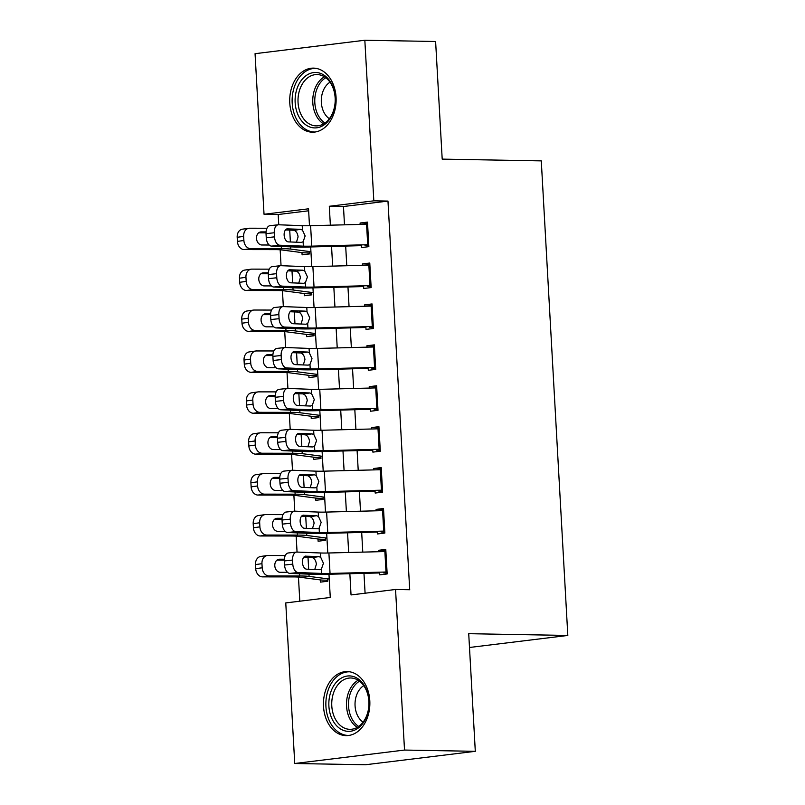 <?xml version="1.0" encoding="UTF-8"?>
<svg xmlns="http://www.w3.org/2000/svg" width="805" height="805" viewBox="0 0 805 805"><rect width="100%" height="100%" fill="white"/><g stroke="black" fill="none" stroke-linecap="round" stroke-linejoin="round"><path stroke-width="1.21" d="M336.067 97.325A32.039 23.214 91 0 1 312.35 132.191A32.039 23.214 91 0 1 289.78 102.99A32.039 23.214 91 0 1 313.487 68.123A32.039 23.214 91 0 1 336.067 97.325M369.797 700.763A32.039 23.214 91 0 1 346.09 735.629A32.039 23.214 91 0 1 323.509 706.428A32.039 23.214 91 0 1 347.227 671.561A32.039 23.214 91 0 1 369.797 700.763M308.647 210.789L278.188 214.512L264.03 214.261L255.054 53.683L364.836 40.25L435.616 41.498L442.197 159.118L541.282 160.879L567.817 635.447L468.721 633.696L475.302 751.317L365.52 764.75L294.741 763.502L285.765 602.925L330.271 597.471L328.973 574.247M278.188 214.512L278.761 224.776M280.16 249.781L281.046 265.69M282.444 290.696L283.33 306.604M284.728 331.61L285.624 347.508M287.023 372.524L287.908 388.423M289.307 413.428L290.192 429.337M291.591 454.342L292.487 470.241M293.885 495.256L294.771 511.155M296.17 536.16L297.055 552.069M298.454 577.074L299.802 601.204M361.294 244.881L361.445 247.578L368.861 246.662L367.493 222.12L360.077 223.025L360.147 224.424M363.578 285.795L363.729 288.482L371.145 287.576L369.777 263.034L362.361 263.939L362.441 265.338M365.873 326.709L366.023 329.396L373.44 328.49L372.061 303.938L364.645 304.853L364.725 306.252M368.157 367.613L368.308 370.31L375.724 369.404L374.355 344.852L366.929 345.758L367.01 347.166M370.441 408.527L370.592 411.224L378.008 410.309L376.639 385.766L369.223 386.672L369.304 388.07M372.735 449.442L372.876 452.128L380.302 451.223L378.924 426.68L371.507 427.586L371.588 428.985M375.019 490.356L375.17 493.042L382.586 492.137L381.218 467.584L373.792 468.5L373.872 469.899M377.303 531.26L377.454 533.957L384.871 533.041L383.502 508.498L376.086 509.404L376.156 510.803M320.269 579.892L320.4 582.126L327.816 581.22L327.685 578.825M317.985 538.988L318.116 541.222L325.532 540.306L325.391 537.911M315.701 498.074L315.822 500.308L323.238 499.402L323.107 496.997M313.417 457.16L313.537 459.393L320.954 458.488L320.823 456.093M311.122 416.245L311.253 418.479L318.669 417.574L318.528 415.179M308.838 375.341L308.959 377.575L316.385 376.66L316.244 374.265M306.554 334.427L306.675 336.661L314.091 335.755L313.96 333.351M304.26 293.513L304.391 295.747L311.807 294.841L311.676 292.446M301.976 252.609L302.096 254.843L309.523 253.927L309.382 251.532M349.853 573.713L351.04 594.935L395.547 589.481L409.705 589.733L387.97 201.079L343.463 206.523L344.49 224.826M345.677 246.058L346.774 265.741M347.961 286.972L349.058 306.655M350.245 327.887L351.352 347.559M352.54 368.801L353.637 388.473M354.824 409.705L355.921 429.387M357.108 450.619L358.215 470.291M359.402 491.533L360.499 511.205M361.687 532.437L362.783 552.119M363.971 573.351L365.088 593.215M379.588 572.174L379.739 574.861L387.165 573.955L385.786 549.413L378.37 550.318L378.451 551.717M469.496 647.482L567.817 635.447M475.302 751.317L404.523 750.059L294.741 763.502M364.836 40.25L373.822 200.827L329.305 206.271L330.362 225.189M387.97 201.079L373.822 200.827M395.547 589.481L404.523 750.059M331.549 246.421L332.656 266.103M333.844 287.335L334.94 307.007M336.128 328.249L337.225 347.921M338.412 369.153L339.519 388.835M340.706 410.067L341.803 429.749M342.99 450.981L344.087 470.653M345.275 491.895L346.381 511.567M347.569 532.799L348.666 552.482M309.482 225.722L308.536 208.817L264.03 214.261M327.786 553.005L326.679 533.333M325.492 512.101L324.395 492.429M323.208 471.187L322.111 451.514M320.923 430.273L319.816 410.6M318.629 389.358L317.532 369.686M316.345 348.454L315.248 328.782M314.061 307.54L312.954 287.868M311.766 266.626L310.67 246.954M343.463 206.523L329.305 206.271M385.847 550.449L378.37 550.318M383.562 509.535L376.086 509.404M381.268 468.631L373.792 468.5M378.984 427.717L371.507 427.586M376.7 386.803L369.223 386.672M374.406 345.898L366.929 345.758M372.121 304.984L364.645 304.853M369.837 264.07L362.361 263.939M367.553 223.156L360.077 223.025M387.054 571.983A14.379 1.006 176.8 0 0 386.018 572.013L330.04 573.442A20.538 1.429 -3.2 0 1 321.658 573.442L298.132 572.516L289.891 573.402A8.211 4.84 -96.1 0 1 284.557 565.029L292.799 564.144A8.211 4.84 83.9 0 0 298.132 572.516M379.638 572.949L325.995 574.327A30.811 2.153 -3.2 0 1 313.407 574.327L289.891 573.402M383.311 572.888L387.104 572.949M385.907 551.526A14.379 1.006 176.8 0 0 384.871 551.556L328.903 552.985A20.538 1.429 -3.2 0 1 320.511 552.985L296.995 552.069A8.211 4.84 83.9 0 0 296.572 552.079A8.211 4.84 83.9 0 0 292.577 560.059L292.799 564.144M314.755 569.497L316.385 564.184C315.942 560.763 314.634 558.59 312.471 557.664L318.901 556.597L305.306 556.164M292.577 560.059L284.326 560.944L284.557 565.029M284.326 560.944A8.211 4.84 -96.1 0 1 288.321 552.965L296.572 552.079M303.777 557.211L311.736 557.523M318.901 556.597L320.752 557.392L323.449 563.269L321.406 569.034L319.635 569.688L306.705 569.185A6.571 3.874 -96.1 0 1 302.439 562.484A6.571 3.874 -96.1 0 1 305.638 556.104A6.571 3.874 -96.1 0 1 305.97 556.094M285.262 555.531L267.864 555.51A8.211 6.339 81.9 0 0 267.169 555.551A8.211 6.339 81.9 0 0 261.957 563.681L255.487 564.597A8.211 6.339 -98.1 0 1 260.689 556.466L267.169 555.551M329.235 579.026L309.08 576.39A30.811 2.153 176.8 0 0 299.702 575.998L269.001 575.957L262.531 576.873A8.211 6.339 -98.1 0 1 255.708 568.682L255.487 564.597M327.756 580.214L323.962 580.143A14.379 1.006 -3.2 0 1 320.913 579.982L299.48 577.175A20.538 1.429 176.8 0 0 293.231 576.913L262.531 576.873M255.708 568.682L262.189 567.767L261.957 563.681M262.189 567.767A8.211 6.339 81.9 0 0 269.001 575.957M284.346 559.213L279.516 559.203A6.571 5.072 -98.1 0 0 278.963 559.244A6.571 5.072 -98.1 0 0 274.797 565.744A6.571 5.072 -98.1 0 0 280.251 572.295L287.486 572.305M284.306 560.139L276.96 560.129M368.952 701.185A27.722 20.085 91 0 1 350.467 731.252A27.722 20.085 91 0 1 328.893 706.086A27.722 20.085 91 0 1 347.378 676.019A27.722 20.085 91 0 1 368.952 701.185M331.791 705.925A25.669 18.596 -89 0 0 349.883 729.33A25.669 18.596 -89 0 0 368.881 701.386A25.669 18.596 -89 0 0 350.789 677.991A25.669 18.596 -89 0 0 331.791 705.925M363.075 722.155A20.216 14.641 91 0 1 355.065 705.784A20.216 14.641 91 0 1 363.729 685.629M349.873 671.813A31.838 23.063 -89 0 0 349.481 671.803A31.838 23.063 -89 0 0 325.924 706.448A31.838 23.063 -89 0 0 348.364 735.458A31.838 23.063 -89 0 0 348.746 735.468M326.538 122.883A27.722 20.085 91 0 1 298.615 116.121A27.722 20.085 91 0 1 303.837 77.501A27.722 20.085 91 0 1 331.761 84.263A27.722 20.085 91 0 1 326.538 122.883M306.091 79.212A25.669 18.596 -89 0 0 298.766 107.8A25.669 18.596 -89 0 0 316.144 125.882A25.669 18.596 -89 0 0 327.112 121.223A25.669 18.596 -89 0 0 334.437 92.645A25.669 18.596 -89 0 0 317.059 74.553A25.669 18.596 -89 0 0 306.091 79.212M329.346 118.717A20.216 14.641 91 0 1 327.655 84.022A20.216 14.641 91 0 1 329.99 82.18M315.751 68.365L316.103 68.375A31.838 23.063 -89 0 0 315.751 68.365A31.838 23.063 -89 0 0 302.157 74.141A31.838 23.063 -89 0 0 293.07 109.591A31.838 23.063 -89 0 0 314.624 132.02A31.838 23.063 -89 0 0 315.007 132.02M384.76 531.079A14.379 1.006 176.8 0 0 383.723 531.099L327.756 532.528A20.538 1.429 -3.2 0 1 319.364 532.528L295.848 531.612L287.596 532.497A8.211 4.84 -96.1 0 1 282.273 524.125L290.514 523.24A8.211 4.84 83.9 0 0 295.848 531.612M377.344 532.045L323.701 533.413A30.811 2.153 -3.2 0 1 311.122 533.413L287.596 532.497M381.017 531.974L384.82 532.045M383.623 510.622A14.379 1.006 176.8 0 0 382.586 510.642L326.609 512.071A20.538 1.429 -3.2 0 1 318.227 512.071L294.7 511.155A8.211 4.84 83.9 0 0 294.288 511.165A8.211 4.84 83.9 0 0 290.283 519.144L290.514 523.24M312.471 528.583L314.101 523.27C313.648 519.849 312.35 517.675 310.187 516.75L316.617 515.683L303.012 515.25M290.283 519.144L282.042 520.03L282.273 524.125M282.042 520.03A8.211 4.84 -96.1 0 1 286.037 512.05L294.288 511.165M301.493 516.297L309.442 516.609M316.617 515.683L318.468 516.478L321.165 522.354L319.122 528.12L317.351 528.774L304.411 528.271A6.571 3.874 -96.1 0 1 300.144 521.57A6.571 3.874 -96.1 0 1 303.344 515.19A6.571 3.874 -96.1 0 1 303.686 515.18M382.476 490.165A14.379 1.006 176.8 0 0 381.439 490.185L325.472 491.614A20.538 1.429 -3.2 0 1 317.079 491.614L293.563 490.698L285.312 491.583A8.211 4.84 -96.1 0 1 279.979 483.211L288.23 482.326A8.211 4.84 83.9 0 0 293.563 490.698M375.06 491.131L321.416 492.499A30.811 2.153 -3.2 0 1 308.828 492.499L285.312 491.583M378.732 491.06L382.526 491.131M381.329 469.707A14.379 1.006 176.8 0 0 380.292 469.728L324.324 471.156A20.538 1.429 -3.2 0 1 315.932 471.156L292.416 470.241A8.211 4.84 83.9 0 0 291.994 470.261A8.211 4.84 83.9 0 0 287.999 478.23L288.23 482.326M310.177 487.669L311.807 482.356C311.364 478.935 310.056 476.761 307.902 475.846L314.332 474.769L300.728 474.336M287.999 478.23L279.758 479.116L279.979 483.211M279.758 479.116A8.211 4.84 -96.1 0 1 283.752 471.146L291.994 470.261M299.198 475.393L307.158 475.705M314.332 474.769L316.184 475.564L318.871 481.44L316.828 487.206L315.067 487.86L302.127 487.357A6.571 3.874 -96.1 0 1 297.86 480.655A6.571 3.874 -96.1 0 1 301.06 474.276A6.571 3.874 -96.1 0 1 301.392 474.266M380.191 449.25A14.379 1.006 176.8 0 0 379.155 449.271L323.177 450.709A20.538 1.429 -3.2 0 1 314.795 450.709L291.269 449.784L283.028 450.669A8.211 4.84 -96.1 0 1 277.695 442.297L285.936 441.412A8.211 4.84 83.9 0 0 291.269 449.784M372.775 450.216L319.132 451.585A30.811 2.153 -3.2 0 1 306.544 451.595L283.028 450.669M376.448 450.146L380.242 450.216M379.044 428.793A14.379 1.006 176.8 0 0 378.008 428.824L322.04 430.252A20.538 1.429 -3.2 0 1 313.648 430.252L290.132 429.327A8.211 4.84 83.9 0 0 289.709 429.347A8.211 4.84 83.9 0 0 285.715 437.326L285.936 441.412M307.892 446.765L309.523 441.442C309.08 438.031 307.772 435.857 305.618 434.931L312.048 433.865L298.444 433.432M285.715 437.326L277.463 438.212L277.695 442.297M277.463 438.212A8.211 4.84 -96.1 0 1 281.458 430.232L289.709 429.347M296.914 434.479L304.874 434.791M312.048 433.865L313.89 434.66L316.586 440.536L314.544 446.302L312.773 446.956L299.842 446.443A6.571 3.874 -96.1 0 1 295.576 439.751A6.571 3.874 -96.1 0 1 298.776 433.372A6.571 3.874 -96.1 0 1 299.108 433.352M377.897 408.346A14.379 1.006 176.8 0 0 376.861 408.366L320.893 409.795A20.538 1.429 -3.2 0 1 312.501 409.795L288.985 408.88L280.734 409.765A8.211 4.84 -96.1 0 1 275.411 401.383L283.652 400.508A8.211 4.84 83.9 0 0 288.985 408.88M370.491 409.312L316.838 410.681A30.811 2.153 -3.2 0 1 304.26 410.681L280.734 409.765M374.164 409.242L377.958 409.302M376.76 387.889A14.379 1.006 176.8 0 0 375.724 387.909L319.746 389.338A20.538 1.429 -3.2 0 1 311.364 389.338L287.838 388.423A8.211 4.84 83.9 0 0 287.425 388.433A8.211 4.84 83.9 0 0 283.42 396.412L283.652 400.508M305.608 405.851L307.238 400.538C306.786 397.117 305.487 394.943 303.324 394.017L309.754 392.951L296.149 392.518M283.42 396.412L275.179 397.298L275.411 401.383M275.179 397.298A8.211 4.84 -96.1 0 1 279.174 389.318L287.425 388.433M294.63 393.565L302.579 393.876M309.754 392.951L311.605 393.746L314.302 399.622L312.26 405.388L310.489 406.042L297.548 405.539A6.571 3.874 -96.1 0 1 293.292 398.837A6.571 3.874 -96.1 0 1 296.482 392.458A6.571 3.874 -96.1 0 1 296.824 392.448M282.978 514.616L265.57 514.596A8.211 6.339 81.9 0 0 264.875 514.647A8.211 6.339 81.9 0 0 259.673 522.767L253.193 523.683A8.211 6.339 -98.1 0 1 258.405 515.562L264.875 514.647M326.951 538.112L306.796 535.486A30.811 2.153 176.8 0 0 297.417 535.094L266.717 535.053L260.246 535.969A8.211 6.339 -98.1 0 1 253.424 527.778L253.193 523.683M325.472 539.3L321.678 539.239A14.379 1.006 -3.2 0 1 318.629 539.068L297.196 536.271A20.538 1.429 176.8 0 0 290.947 536.009L260.246 535.969M253.424 527.778L259.894 526.862L259.673 522.767M259.894 526.862A8.211 6.339 81.9 0 0 266.717 535.053M282.052 518.299L277.232 518.289A6.571 5.072 -98.1 0 0 276.678 518.329A6.571 5.072 -98.1 0 0 272.503 524.83A6.571 5.072 -98.1 0 0 277.967 531.381L285.201 531.391M282.022 519.225L274.676 519.215M280.693 473.702L263.285 473.682A8.211 6.339 81.9 0 0 262.591 473.732A8.211 6.339 81.9 0 0 257.379 481.853L250.908 482.779A8.211 6.339 -98.1 0 1 256.121 474.648L262.591 473.732M324.667 497.198L304.501 494.572A30.811 2.153 176.8 0 0 295.133 494.179L264.432 494.139L257.962 495.055A8.211 6.339 -98.1 0 1 251.14 486.864L250.908 482.779M323.187 498.396L319.394 498.325A14.379 1.006 -3.2 0 1 316.335 498.154L294.912 495.357A20.538 1.429 176.8 0 0 288.653 495.095L257.962 495.055M251.14 486.864L257.61 485.948L257.379 481.853M257.61 485.948A8.211 6.339 81.9 0 0 264.432 494.139M279.768 477.385L274.938 477.385A6.571 5.072 -98.1 0 0 274.384 477.415A6.571 5.072 -98.1 0 0 270.218 483.916A6.571 5.072 -98.1 0 0 275.672 490.476L282.907 490.487M279.727 478.311L272.382 478.301M278.409 432.798L261.001 432.768A8.211 6.339 81.9 0 0 260.307 432.818A8.211 6.339 81.9 0 0 255.094 440.949L248.624 441.865A8.211 6.339 -98.1 0 1 253.837 433.734L260.307 432.818M322.372 456.294L302.217 453.658A30.811 2.153 176.8 0 0 292.839 453.265L262.138 453.225L255.668 454.141A8.211 6.339 -98.1 0 1 248.856 445.95L248.624 441.865M320.903 457.482L317.1 457.411A14.379 1.006 -3.2 0 1 314.051 457.24L292.618 454.443A20.538 1.429 176.8 0 0 286.369 454.181L255.668 454.141M248.856 445.95L255.326 445.034L255.094 440.949M255.326 445.034A8.211 6.339 81.9 0 0 262.138 453.225M277.483 436.471L272.654 436.471A6.571 5.072 -98.1 0 0 272.1 436.511A6.571 5.072 -98.1 0 0 267.934 443.012A6.571 5.072 -98.1 0 0 273.388 449.562L280.623 449.572M277.443 437.397L270.098 437.387M276.115 391.884L258.707 391.864A8.211 6.339 81.9 0 0 258.013 391.904A8.211 6.339 81.9 0 0 252.81 400.035L246.34 400.95A8.211 6.339 -98.1 0 1 251.542 392.83L258.013 391.904M320.088 415.38L299.933 412.744A30.811 2.153 176.8 0 0 290.555 412.361L259.854 412.321L253.384 413.237A8.211 6.339 -98.1 0 1 246.561 405.046L246.34 400.95M318.609 416.567L314.815 416.507A14.379 1.006 -3.2 0 1 311.766 416.336L290.333 413.539A20.538 1.429 176.8 0 0 284.084 413.277L253.384 413.237M246.561 405.046L253.032 404.13L252.81 400.035M253.032 404.13A8.211 6.339 81.9 0 0 259.854 412.321M275.189 395.567L270.369 395.557A6.571 5.072 -98.1 0 0 269.816 395.597A6.571 5.072 -98.1 0 0 265.64 402.098A6.571 5.072 -98.1 0 0 271.104 408.648L278.339 408.658M275.159 396.493L267.813 396.483M375.613 367.432A14.379 1.006 176.8 0 0 374.577 367.452L318.609 368.881A20.538 1.429 -3.2 0 1 310.217 368.881L286.701 367.966L278.45 368.851A8.211 4.84 -96.1 0 1 273.116 360.479L281.368 359.594A8.211 4.84 83.9 0 0 286.701 367.966M368.197 368.398L314.554 369.767A30.811 2.153 -3.2 0 1 301.966 369.767L278.45 368.851M371.87 368.328L375.663 368.398M374.466 346.975A14.379 1.006 176.8 0 0 373.44 346.995L317.462 348.424A20.538 1.429 -3.2 0 1 309.07 348.424L285.554 347.508A8.211 4.84 83.9 0 0 285.131 347.519A8.211 4.84 83.9 0 0 281.136 355.498L281.368 359.594M303.314 364.937L304.944 359.624C304.501 356.202 303.193 354.029 301.04 353.113L307.47 352.037L293.865 351.604M281.136 355.498L272.895 356.384L273.116 360.479M272.895 356.384A8.211 4.84 -96.1 0 1 276.89 348.404L285.131 347.519M292.346 352.65L300.295 352.962M307.47 352.037L309.321 352.832L312.008 358.708L309.975 364.474L308.204 365.128L295.264 364.625A6.571 3.874 -96.1 0 1 290.997 357.923A6.571 3.874 -96.1 0 1 294.197 351.544A6.571 3.874 -96.1 0 1 294.529 351.533M273.831 350.97L256.423 350.95A8.211 6.339 81.9 0 0 255.728 351A8.211 6.339 81.9 0 0 250.516 359.121L244.046 360.036A8.211 6.339 -98.1 0 1 249.258 351.916L255.728 351M317.804 374.466L297.649 371.84A30.811 2.153 176.8 0 0 288.271 371.447L257.57 371.407L251.1 372.323A8.211 6.339 -98.1 0 1 244.277 364.132L244.046 360.036M316.325 375.663L312.531 375.593A14.379 1.006 -3.2 0 1 309.472 375.422L288.049 372.624A20.538 1.429 176.8 0 0 281.79 372.363L251.1 372.323M244.277 364.132L250.747 363.216L250.516 359.121M250.747 363.216A8.211 6.339 81.9 0 0 257.57 371.407M272.905 354.653L268.085 354.643A6.571 5.072 -98.1 0 0 267.522 354.683A6.571 5.072 -98.1 0 0 263.356 361.183A6.571 5.072 -98.1 0 0 268.81 367.734L276.045 367.744M272.865 355.579L265.519 355.569M373.329 326.518A14.379 1.006 176.8 0 0 372.292 326.538L316.315 327.967A20.538 1.429 -3.2 0 1 307.933 327.967L284.406 327.051L276.165 327.937A8.211 4.84 -96.1 0 1 270.832 319.565L279.083 318.679A8.211 4.84 83.9 0 0 284.406 327.051M365.913 327.484L312.27 328.853A30.811 2.153 -3.2 0 1 299.681 328.853L276.165 327.937M369.586 327.414L373.379 327.484M372.182 306.061A14.379 1.006 176.8 0 0 371.145 306.091L315.178 307.52A20.538 1.429 -3.2 0 1 306.786 307.52L283.269 306.594A8.211 4.84 83.9 0 0 282.847 306.614A8.211 4.84 83.9 0 0 278.852 314.594L279.083 318.679M301.03 324.033L302.66 318.71C302.217 315.288 300.909 313.125 298.756 312.199L305.186 311.132L291.581 310.69M278.852 314.594L270.601 315.469L270.832 319.565M270.601 315.469A8.211 4.84 -96.1 0 1 274.606 307.5L282.847 306.614M290.052 311.746L298.011 312.058M305.186 311.132L307.037 311.927L309.724 317.804L307.681 323.57L305.91 324.224L292.98 323.711A6.571 3.874 -96.1 0 1 288.713 317.019A6.571 3.874 -96.1 0 1 291.913 310.629A6.571 3.874 -96.1 0 1 292.245 310.619M271.547 310.066L254.139 310.036A8.211 6.339 81.9 0 0 253.444 310.086A8.211 6.339 81.9 0 0 248.232 318.217L241.762 319.132A8.211 6.339 -98.1 0 1 246.974 311.002L253.444 310.086M315.51 333.562L295.355 330.925A30.811 2.153 176.8 0 0 285.976 330.533L255.276 330.493L248.805 331.408A8.211 6.339 -98.1 0 1 241.993 323.218L241.762 319.132M314.041 334.749L310.237 334.679A14.379 1.006 -3.2 0 1 307.188 334.508L285.755 331.71A20.538 1.429 176.8 0 0 279.506 331.449L248.805 331.408M241.993 323.218L248.463 322.302L248.232 318.217M248.463 322.302A8.211 6.339 81.9 0 0 255.276 330.493M270.621 313.739L265.791 313.739A6.571 5.072 -98.1 0 0 265.237 313.779A6.571 5.072 -98.1 0 0 261.072 320.279A6.571 5.072 -98.1 0 0 266.525 326.83L273.76 326.84M270.581 314.664L263.235 314.654M371.035 285.604A14.379 1.006 176.8 0 0 370.008 285.634L314.031 287.063A20.538 1.429 -3.2 0 1 305.638 287.063L282.122 286.137L273.881 287.023A8.211 4.84 -96.1 0 1 268.548 278.651L276.789 277.765A8.211 4.84 83.9 0 0 282.122 286.137M363.629 286.57L309.975 287.949A30.811 2.153 -3.2 0 1 297.397 287.949L273.881 287.023M367.301 286.51L371.095 286.57M369.898 265.157A14.379 1.006 176.8 0 0 368.861 265.177L312.883 266.606A20.538 1.429 -3.2 0 1 304.501 266.606L280.975 265.69A8.211 4.84 83.9 0 0 280.563 265.7A8.211 4.84 83.9 0 0 276.568 273.68L276.789 277.765M298.746 283.119L300.376 277.805C299.923 274.384 298.625 272.211 296.461 271.285L302.891 270.218L289.297 269.786M276.568 273.68L268.317 274.565L268.548 278.651M268.317 274.565A8.211 4.84 -96.1 0 1 272.311 266.586L280.563 265.7M287.767 270.832L295.717 271.144M302.891 270.218L304.743 271.013L307.44 276.89L305.397 282.656L303.626 283.31L290.686 282.807A6.571 3.874 -96.1 0 1 286.429 276.105A6.571 3.874 -96.1 0 1 289.619 269.725A6.571 3.874 -96.1 0 1 289.961 269.715M269.252 269.152L251.854 269.132A8.211 6.339 81.9 0 0 251.16 269.172A8.211 6.339 81.9 0 0 245.948 277.302L239.477 278.218A8.211 6.339 -98.1 0 1 244.68 270.088L251.16 269.172M313.226 292.648L293.07 290.011A30.811 2.153 176.8 0 0 283.692 289.619L252.991 289.579L246.521 290.494A8.211 6.339 -98.1 0 1 239.699 282.314L239.477 278.218M311.746 293.835L307.953 293.765A14.379 1.006 -3.2 0 1 304.904 293.604L283.471 290.796A20.538 1.429 176.8 0 0 277.222 290.545L246.521 290.494M239.699 282.314L246.179 281.388L245.948 277.302M246.179 281.388A8.211 6.339 81.9 0 0 252.991 289.579M268.327 272.835L263.507 272.825A6.571 5.072 -98.1 0 0 262.953 272.865A6.571 5.072 -98.1 0 0 258.787 279.365A6.571 5.072 -98.1 0 0 264.241 285.916L271.476 285.926M268.296 273.76L260.951 273.75M368.75 244.7A14.379 1.006 176.8 0 0 367.714 244.72L311.746 246.149A20.538 1.429 -3.2 0 1 303.354 246.149L279.838 245.233L271.587 246.119A8.211 4.84 -96.1 0 1 266.254 237.747L274.505 236.861A8.211 4.84 83.9 0 0 279.838 245.233M361.334 245.666L307.691 247.034A30.811 2.153 -3.2 0 1 295.113 247.034L271.587 246.119M365.007 245.595L368.811 245.666M367.613 224.243A14.379 1.006 176.8 0 0 366.577 224.263L310.599 225.692A20.538 1.429 -3.2 0 1 302.207 225.692L278.691 224.776A8.211 4.84 83.9 0 0 278.268 224.786A8.211 4.84 83.9 0 0 274.274 232.766L274.505 236.861M296.461 242.204L298.081 236.891C297.639 233.47 296.341 231.297 294.177 230.371L300.607 229.304L287.003 228.872M274.274 232.766L266.032 233.651L266.254 237.747M266.032 233.651A8.211 4.84 -96.1 0 1 270.027 225.672L278.268 224.786M285.483 229.918L293.433 230.23M300.607 229.304L302.459 230.099L305.145 235.976L303.113 241.742L301.342 242.396L288.401 241.892A6.571 3.874 -96.1 0 1 284.135 235.191A6.571 3.874 -96.1 0 1 287.335 228.811A6.571 3.874 -96.1 0 1 287.667 228.801M266.968 228.238L249.56 228.218A8.211 6.339 81.9 0 0 248.866 228.268A8.211 6.339 81.9 0 0 243.653 236.388L237.183 237.304A8.211 6.339 -98.1 0 1 242.396 229.184L248.866 228.268M310.941 251.734L290.786 249.107A30.811 2.153 176.8 0 0 281.408 248.715L250.707 248.675L244.237 249.59A8.211 6.339 -98.1 0 1 237.415 241.399L237.183 237.304M309.462 252.921L305.669 252.861A14.379 1.006 -3.2 0 1 302.61 252.69L281.187 249.892A20.538 1.429 176.8 0 0 274.938 249.631L244.237 249.59M237.415 241.399L243.885 240.484L243.653 236.388M243.885 240.484A8.211 6.339 81.9 0 0 250.707 248.675M266.042 231.921L261.223 231.91A6.571 5.072 -98.1 0 0 260.659 231.951A6.571 5.072 -98.1 0 0 256.493 238.451A6.571 5.072 -98.1 0 0 261.947 245.002L269.192 245.012M266.012 232.846L258.667 232.836M321.406 569.034L321.658 573.442M320.511 552.985L320.752 557.392M328.903 552.985L330.04 573.442M384.871 551.556L386.018 572.013M299.702 575.998L299.581 573.784M309.08 576.39L308.959 574.146M308.677 569.256L308.013 557.372M279.516 559.203L278.419 559.354M357.299 727.348A25.669 18.596 91 0 1 346.542 706.186A25.669 18.596 91 0 1 358.134 680.225M359.503 681.181A24.834 17.992 -89 0 0 348.555 706.136A24.834 17.992 -89 0 0 358.708 726.452M323.56 123.91A25.669 18.596 91 0 1 312.813 102.929A25.669 18.596 91 0 1 320.843 79.474A25.669 18.596 91 0 1 324.395 76.787M325.763 77.733A24.834 17.992 -89 0 0 322.584 80.188A24.834 17.992 -89 0 0 324.968 123.014M319.122 528.12L319.364 532.528M318.227 512.071L318.468 516.478M326.609 512.071L327.756 532.528M382.586 510.642L383.723 531.099M316.828 487.206L317.079 491.614M315.932 471.156L316.184 475.564M324.324 471.156L325.472 491.614M380.292 469.728L381.439 490.185M314.544 446.302L314.795 450.709M313.648 430.252L313.89 434.66M322.04 430.252L323.177 450.709M378.008 428.824L379.155 449.271M312.26 405.388L312.501 409.795M311.364 389.338L311.605 393.746M319.746 389.338L320.893 409.795M375.724 387.909L376.861 408.366M297.417 535.094L297.297 532.87M306.796 535.486L306.665 533.242M306.393 528.352L305.729 516.468M277.232 518.289L276.125 518.45M295.133 494.179L295.002 491.966M304.501 494.572L304.381 492.328M304.109 487.438L303.445 475.554M274.938 477.385L273.841 477.536M292.839 453.265L292.718 451.052M302.217 453.658L302.096 451.414M301.815 446.523L301.151 434.64M272.654 436.471L271.557 436.622M290.555 412.361L290.434 410.137M299.933 412.744L299.802 410.51M299.53 405.609L298.866 393.736M270.369 395.557L269.273 395.718M309.975 364.474L310.217 368.881M309.07 348.424L309.321 352.832M317.462 348.424L318.609 368.881M373.44 346.995L374.577 367.452M288.271 371.447L288.14 369.223M297.649 371.84L297.518 369.596M297.246 364.705L296.582 352.821M268.085 354.643L266.978 354.804M307.681 323.57L307.933 327.967M306.786 307.52L307.037 311.927M315.178 307.52L316.315 327.967M371.145 306.091L372.292 326.538M285.976 330.533L285.856 328.319M295.355 330.925L295.234 328.682M294.962 323.791L294.298 311.907M265.791 313.739L264.694 313.89M305.397 282.656L305.638 287.063M304.501 266.606L304.743 271.013M312.883 266.606L314.031 287.063M368.861 265.177L370.008 285.634M283.692 289.619L283.571 287.405M293.07 290.011L292.94 287.767M292.668 282.877L292.004 271.003M263.507 272.825L262.41 272.976M303.113 241.742L303.354 246.149M302.207 225.692L302.459 230.099M310.599 225.692L311.746 246.149M366.577 224.263L367.714 244.72M281.408 248.715L281.277 246.491M290.786 249.107L290.655 246.863M290.384 241.973L289.72 230.089M261.223 231.91L260.116 232.071"/></g></svg>
